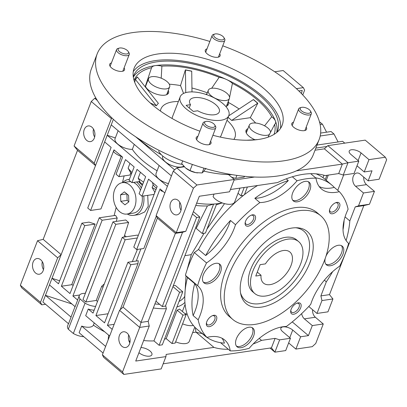 <?xml version="1.0" encoding="UTF-8"?>
<svg xmlns="http://www.w3.org/2000/svg" width="407" height="407" viewBox="0 0 407 407"><rect width="100%" height="100%" fill="white"/><g stroke="black" fill="none" stroke-linecap="round" stroke-linejoin="round"><path stroke-width="0.61" d="M265.756 295.996A33.99 18.808 -49.7 0 1 254.731 293.498A33.99 18.808 -49.7 0 1 256.842 263.08A33.99 18.808 -49.7 0 1 287.688 239.168A33.99 18.808 -49.7 0 1 298.713 241.666A33.99 18.808 -49.7 0 1 296.601 272.085A33.99 18.808 -49.7 0 1 265.756 295.996M261.035 275.254A20.391 11.284 130.3 0 0 263.527 283.135A20.391 11.284 130.3 0 0 270.141 284.63A20.391 11.284 130.3 0 0 288.649 270.284A20.391 11.284 130.3 0 0 289.916 252.03A20.391 11.284 130.3 0 0 283.303 250.534A20.391 11.284 130.3 0 0 265.42 263.889L260.149 264.662L255.764 276.027L261.035 275.254L257.29 272.074M254.731 293.498L252.574 291.666A33.99 18.808 -49.7 0 1 250.707 269.266A33.99 18.808 -49.7 0 1 272.634 242.572A33.99 18.808 -49.7 0 1 296.55 239.835L298.713 241.666M243.539 272.471A47.278 26.165 -49.7 0 1 297.319 227.793A47.278 26.165 -49.7 0 1 309.905 262.693A47.278 26.165 -49.7 0 1 272.232 303.775A47.278 26.165 -49.7 0 1 240.822 294.383A47.278 26.165 -49.7 0 1 243.539 272.471M240.527 292.862A45.319 25.076 130.3 0 0 271.154 300.02A45.319 25.076 130.3 0 0 306.369 261.065A45.319 25.076 130.3 0 0 295.767 227.752M320.701 215.746L317.104 212.693A67.979 37.617 130.3 0 0 269.266 218.172A67.979 37.617 130.3 0 0 225.417 271.555A67.979 37.617 130.3 0 0 229.146 316.366L232.743 319.419A67.979 37.617 -49.7 0 1 229.014 274.608A67.979 37.617 -49.7 0 1 272.863 221.225A67.979 37.617 -49.7 0 1 320.701 215.746A67.979 37.617 -49.7 0 1 324.43 260.556A67.979 37.617 -49.7 0 1 280.581 313.939A67.979 37.617 -49.7 0 1 232.743 319.419M198.148 319.821L193.111 315.547A45.319 25.076 130.3 0 0 194.994 311.182A45.319 25.076 130.3 0 0 194.683 283.623L187.485 277.518A98.565 54.548 130.3 0 0 192.887 324.913L194.47 326.77A98.565 54.548 130.3 0 0 197.12 329.309L204.319 335.414A98.565 54.548 -49.7 0 1 201.897 333.119L206.934 337.393A98.565 54.548 -49.7 0 1 198.148 319.821A45.319 25.076 130.3 0 0 200.03 315.456A45.319 25.076 130.3 0 0 197.624 285.653A102.533 56.741 -49.7 0 1 206.547 262.937L194.312 252.559A45.319 25.076 130.3 0 0 198.514 249.445L205.708 255.55A45.319 25.076 130.3 0 0 229.197 224.099A45.319 25.076 130.3 0 0 230.469 220.441L235.505 224.715A98.565 54.548 -49.7 0 1 259.88 202.584L254.843 198.311A45.319 25.076 130.3 0 0 288.288 180.581L286.238 178.841M319.195 186.533A45.319 25.076 130.3 0 0 334.279 187.393L339.316 191.666A98.565 54.548 -49.7 0 1 348.097 209.239A45.319 25.076 130.3 0 0 348.621 243.406A102.533 56.741 -49.7 0 1 345.085 253.932A102.533 56.741 -49.7 0 1 339.703 266.122A45.319 25.076 130.3 0 0 310.745 304.344A98.565 54.548 -49.7 0 1 286.365 326.475A45.319 25.076 130.3 0 0 249.201 348.28A102.533 56.741 -49.7 0 1 230.23 350.885L220.569 342.689M206.547 262.937A45.319 25.076 130.3 0 0 234.234 228.373A45.319 25.076 130.3 0 0 235.505 224.715M236.421 346.092A12.235 6.771 130.3 0 0 252.131 334.976A12.235 6.771 130.3 0 0 252.101 327.615M253.571 336.197A12.235 6.771 130.3 0 0 252.9 328.134A12.235 6.771 130.3 0 0 244.286 329.115A12.235 6.771 130.3 0 0 236.396 338.726A12.235 6.771 130.3 0 0 237.067 346.795A12.235 6.771 130.3 0 0 245.675 345.808A12.235 6.771 130.3 0 0 253.571 336.197M203.342 282.178A12.235 6.771 130.3 0 0 219.047 271.062A12.235 6.771 130.3 0 0 219.017 263.7M220.487 272.283A12.235 6.771 130.3 0 0 219.816 264.219A12.235 6.771 130.3 0 0 211.202 265.201A12.235 6.771 130.3 0 0 203.312 274.811A12.235 6.771 130.3 0 0 203.983 282.88A12.235 6.771 130.3 0 0 212.591 281.893A12.235 6.771 130.3 0 0 220.487 272.283M292.709 200.224A12.235 6.771 130.3 0 0 308.414 189.113A12.235 6.771 130.3 0 0 308.384 181.746M309.854 190.334A12.235 6.771 130.3 0 0 309.183 182.265A12.235 6.771 130.3 0 0 300.57 183.252A12.235 6.771 130.3 0 0 292.679 192.862A12.235 6.771 130.3 0 0 293.35 200.926A12.235 6.771 130.3 0 0 301.958 199.939A12.235 6.771 130.3 0 0 309.854 190.334M325.788 264.138A12.235 6.771 130.3 0 0 341.498 253.027A12.235 6.771 130.3 0 0 341.468 245.66M325.269 258.282A12.235 6.771 130.3 0 0 326.434 264.84A12.235 6.771 130.3 0 0 335.042 263.858A12.235 6.771 130.3 0 0 342.938 254.248A12.235 6.771 130.3 0 0 342.267 246.179A12.235 6.771 130.3 0 0 333.821 247.059A12.235 6.771 130.3 0 0 325.91 256.41M300.681 307.85A6.797 3.76 130.3 0 0 297.288 303.057A6.797 3.76 130.3 0 0 291.137 309.254A6.797 3.76 130.3 0 0 290.715 310.806A6.797 3.76 130.3 0 0 294.409 314.077A6.797 3.76 130.3 0 0 300.681 307.85M290.827 310.236A5.571 3.083 130.3 0 0 291.524 312.138A5.571 3.083 130.3 0 0 295.446 311.686A5.571 3.083 130.3 0 0 299.038 307.316A5.571 3.083 130.3 0 0 298.733 303.642A5.571 3.083 130.3 0 0 296.744 303.266M216.341 320.268A6.797 3.76 130.3 0 0 212.953 315.481A6.797 3.76 130.3 0 0 206.802 321.678A6.797 3.76 130.3 0 0 206.38 323.229A6.797 3.76 130.3 0 0 210.073 326.5A6.797 3.76 130.3 0 0 216.341 320.268M206.491 322.654A5.571 3.083 130.3 0 0 207.188 324.557A5.571 3.083 130.3 0 0 211.111 324.109A5.571 3.083 130.3 0 0 214.703 319.734A5.571 3.083 130.3 0 0 214.397 316.061A5.571 3.083 130.3 0 0 212.408 315.684M255.108 219.805A6.797 3.76 130.3 0 0 251.719 215.018A6.797 3.76 130.3 0 0 245.569 221.21A6.797 3.76 130.3 0 0 245.146 222.766A6.797 3.76 130.3 0 0 248.84 226.038A6.797 3.76 130.3 0 0 255.108 219.805M245.258 222.191A5.571 3.083 130.3 0 0 245.955 224.094A5.571 3.083 130.3 0 0 249.873 223.647A5.571 3.083 130.3 0 0 253.469 219.271A5.571 3.083 130.3 0 0 253.164 215.598A5.571 3.083 130.3 0 0 251.17 215.222M339.443 207.382A6.797 3.76 130.3 0 0 336.055 202.594A6.797 3.76 130.3 0 0 329.904 208.791A6.797 3.76 130.3 0 0 329.482 210.343A6.797 3.76 130.3 0 0 333.175 213.614A6.797 3.76 130.3 0 0 339.443 207.382M329.594 209.768A5.571 3.083 130.3 0 0 330.291 211.676A5.571 3.083 130.3 0 0 334.213 211.223A5.571 3.083 130.3 0 0 337.805 206.848A5.571 3.083 130.3 0 0 337.5 203.179A5.571 3.083 130.3 0 0 335.51 202.798M175.646 341.839A11.895 5.281 21.1 0 0 189.24 341.432L194.775 327.091M193.462 325.402A11.895 5.281 -158.9 0 1 182.59 323.845M204.105 233.247L191.331 254.512L187.001 270.1M185.994 275.824L184.763 296.957M184.564 296.657A50.142 22.258 -158.9 0 1 179.055 301.419M184.92 302.386A53.251 23.637 -158.9 0 1 176.903 307M138.945 352.706A7.931 3.521 21.1 0 0 146.606 356.084A7.931 3.521 21.1 0 0 151.908 354.736A7.931 3.521 21.1 0 0 150.071 351.063A7.931 3.521 21.1 0 0 140.944 347.532M214.062 194.073L213.085 196.596A11.828 5.25 21.1 0 0 215.283 199.048A11.828 5.25 21.1 0 0 226.709 204.095A11.828 5.25 21.1 0 0 234.62 202.086L240.013 188.105M170.614 202.762A7.931 5.591 81.6 0 1 174.491 199.191A7.931 5.591 81.6 0 1 180.133 202.91A7.931 5.591 81.6 0 1 180.688 211.309A7.931 5.591 81.6 0 1 176.806 214.886A7.931 5.591 81.6 0 1 171.164 211.167A7.931 5.591 81.6 0 1 170.614 202.762M119.444 335.368A7.931 5.591 81.6 0 1 123.326 331.797A7.931 5.591 81.6 0 1 128.968 335.516A7.931 5.591 81.6 0 1 129.518 343.915A7.931 5.591 81.6 0 1 125.636 347.492A7.931 5.591 81.6 0 1 119.994 343.773A7.931 5.591 81.6 0 1 119.444 335.368M84.264 129.502A7.931 5.591 81.6 0 1 88.146 125.931A7.931 5.591 81.6 0 1 93.788 129.65A7.931 5.591 81.6 0 1 94.338 138.049A7.931 5.591 81.6 0 1 90.456 141.621A7.931 5.591 81.6 0 1 84.814 137.907A7.931 5.591 81.6 0 1 84.264 129.502M43.173 270.655A7.931 5.591 -98.4 0 0 42.618 262.25A7.931 5.591 -98.4 0 0 36.976 258.537A7.931 5.591 -98.4 0 0 33.094 262.108A7.931 5.591 -98.4 0 0 33.649 270.513A7.931 5.591 -98.4 0 0 39.291 274.226A7.931 5.591 -98.4 0 0 43.173 270.655M357 165.822L364.229 171.958L368.981 159.641L385.363 157.229L386.65 159.722L379.121 179.233L368.147 180.85L360.231 174.135A7.25 5.113 -98.4 0 0 356.837 173.021A7.25 5.113 -98.4 0 0 353.286 176.287A7.25 5.113 -98.4 0 0 355.555 186.258L363.471 192.974L374.445 191.356L369.475 204.238L363.833 205.601L329.477 294.632L332.926 298.957L327.956 311.838L316.982 313.451L309.066 306.736A7.25 5.113 -98.4 0 0 308.755 306.496M363.731 177.101A7.25 5.113 -98.4 0 0 366.529 184.641L374.445 191.356M301.679 313.609A7.25 5.113 -98.4 0 0 304.385 318.864L312.301 325.58L323.275 323.962L315.746 343.472L312.266 346.667L295.884 349.079L288.655 342.943M312.561 309.707A7.25 5.113 -98.4 0 0 315.359 317.246L323.275 323.962M143.747 195.94A18.127 12.775 81.6 0 1 142.567 207.183A18.127 12.775 81.6 0 1 133.694 215.349A18.127 12.775 81.6 0 1 127.243 214.011M147.71 195.355L148.224 206.354L144.729 211.93L139.036 214.565L133.694 215.349M183.699 166.137A11.828 5.25 -158.9 0 1 165.395 161.859A11.828 5.25 -158.9 0 1 162.658 156.38L162.79 156.044M231.522 177.137A11.828 5.25 21.1 0 0 235.719 178.368L244.134 177.131L244.454 176.297M236.874 175.376L235.719 178.368M156.512 188.207A11.828 5.25 -158.9 0 1 155.525 187.434A11.828 5.25 -158.9 0 1 152.64 182.626M159.137 165.507L156.079 173.428A11.828 5.25 21.1 0 0 158.811 178.907A11.828 5.25 21.1 0 0 168.457 183.598M122.136 156.741A11.828 5.25 -158.9 0 1 114.509 152.635A11.828 5.25 -158.9 0 1 113.517 151.704L114.179 149.995M118.122 130.708L115.064 138.629A11.828 5.25 21.1 0 0 117.801 144.109A11.828 5.25 21.1 0 0 132.351 149.369L134.264 144.409M132.351 149.369A61.177 27.152 21.1 0 0 142.923 160.831A61.177 27.152 21.1 0 0 157.112 170.757M220.172 137.052A26.058 11.564 21.1 0 0 221.133 135.47L228.81 115.578A26.058 11.564 -158.9 0 1 221.047 120.238A26.058 11.564 -158.9 0 1 192.618 113.329A26.058 11.564 -158.9 0 1 180.189 96.815A26.058 11.564 -158.9 0 1 187.948 92.155A26.058 11.564 -158.9 0 1 216.376 99.064A26.058 11.564 -158.9 0 1 228.81 115.578M344.775 143.147L342.597 141.3L317.007 145.07M315.837 148.107L326.933 146.474M320.197 135.999L333.964 133.974L331.084 131.532L320.64 133.069M333.964 133.974L338.1 141.962M320.126 124.547L322.451 124.206L319.454 121.779M322.451 124.206L326.587 132.194M180.189 96.815L172.512 116.707A26.058 11.564 21.1 0 0 172.161 118.529M327.844 145.64L324.359 148.835L342.348 164.097L347.99 162.734L327.844 145.64L365.211 140.135L385.363 157.229M113.365 119.322L111.228 124.863L171.418 175.926M122.624 182.626A18.127 12.775 81.6 0 1 128.409 179.482A18.127 12.775 81.6 0 1 129.345 179.395M136.533 181.965A18.127 12.775 81.6 0 1 141.31 187.993M131.985 172.558A61.177 27.152 -158.9 0 1 128.103 168.167L130.667 172.756L129.986 175.035L118.941 176.663L125.519 159.615L134.152 166.941L129.034 180.199L131.914 182.641L137.032 169.383L145.665 176.709L139.087 193.757L141.967 196.199L148.545 179.151L157.178 186.477L133.786 247.095L136.666 249.537L160.058 188.919L164.84 192.974M129.95 163.375L128.103 168.167M140.44 172.278L138.177 178.149L139.896 181.466L131.914 182.641M143.554 182.178A61.177 27.152 -158.9 0 1 138.177 178.149M115.334 137.927L107.209 135.282L104.65 141.911L111.126 147.405L87.734 208.023L90.613 210.465L114.006 149.847L122.639 157.173L116.061 174.221L118.941 176.663M167.394 186.345L107.209 135.282L111.228 124.863M85.862 301.989L115.832 224.318L112.953 221.876L82.982 299.547L85.862 301.989L96.235 300.463A53.251 23.637 21.1 0 0 97.522 301.475M347.99 162.734L358.806 161.141L354.054 173.453L343.238 175.046L347.99 162.734M368.981 159.641L361.065 152.925A7.25 3.22 -158.9 0 0 354.059 149.837A7.25 3.22 -158.9 0 0 349.211 151.068A7.25 3.22 -158.9 0 0 350.89 154.426L358.806 161.141M315.023 150.208L324.359 148.835M244.134 177.131A11.828 5.25 21.1 0 0 244.485 176.511L244.566 176.307M91.941 276.338A53.251 23.637 -158.9 0 1 91.865 276.241L85.251 293.376M312.301 325.58L308.43 335.617L300.636 336.767L292.719 330.052A7.25 3.22 21.1 0 0 285.714 326.958A7.25 3.22 21.1 0 0 280.866 328.19A7.25 3.22 21.1 0 0 282.544 331.547L290.456 338.263L285.709 350.58L274.893 352.172L271.444 347.848L163.166 363.797M270.044 348.056L274.893 352.172L279.645 339.855L290.456 338.263M174.628 169.851L135.628 136.762M153.2 184.753L152.116 187.556L154.808 192.129L154.136 194.409L141.967 196.199M142.694 184.412A54.879 24.359 -158.9 0 1 139.138 181.578M131.492 173.83A54.879 24.359 -158.9 0 1 130.667 172.756M112.953 221.876L125.732 219.994A49.822 22.11 21.1 0 0 128.612 222.436L124.028 237.067M115.832 224.318L128.612 222.436M104.314 283.867L101.714 286.253L96.235 300.463M161.055 189.764L160.729 190.608A11.828 5.25 -158.9 0 0 163.151 191.544M103.007 287.266A53.251 23.637 -158.9 0 1 101.714 286.253M124.669 235.526A48.153 21.373 21.1 0 0 126.241 236.742M95.62 306.405A11.895 5.281 -158.9 0 1 85.032 303.184L79.996 298.911A11.895 5.281 -158.9 0 1 79.289 295.604A11.895 5.281 -158.9 0 1 85.363 293.386M329.477 294.632L320.889 295.899L321.952 300.57L332.926 298.957M321.952 300.57L316.982 313.451M363.471 192.974L358.501 205.856L369.475 204.238M358.501 205.856L355.245 206.863L363.833 205.601M332.626 271.662A104.233 57.682 -49.7 0 1 326.317 281.832L320.889 295.899M355.245 206.863L349.817 220.93A104.233 57.682 -49.7 0 1 346.113 240.573M364.229 171.958L372.023 170.808L368.147 180.85M122.527 371.932L102.381 354.838L103.668 357.331L123.82 374.425L122.527 371.932L139.708 327.416L149.247 326.012L148.184 321.337L141.031 322.39L175.386 233.359L176.256 232.697L193.432 188.182L196.917 184.987L234.284 179.482L228.531 174.598M234.071 180.047L254.579 177.025M296.337 170.874L342.348 164.097L338.695 173.57L343.238 175.046M302.757 94.953L304.619 90.12L303.332 87.632L296.408 88.65M301.424 93.554L302.233 90.471L298.85 90.97M104.65 141.911L95.513 165.588L94.226 163.1L74.074 146.006L77.523 150.325L43.167 239.362L61.157 254.624L95.513 165.588L77.523 150.325M112.006 118.025L111.401 118.579L94.226 163.1M121.215 156.42L100.951 208.944L90.613 210.465M79.289 295.604L77.829 299.394A11.895 5.281 21.1 0 0 77.676 300.071L72.889 296.006L102.126 220.233L99.247 217.791L70.009 293.564L61.376 286.238L84.768 225.62L81.888 223.178L58.496 283.796L52.02 278.302L49.461 284.936L75.117 306.7L77.676 300.071M79.619 295.019L72.889 296.006M99.247 217.791L115.608 215.384A49.105 21.795 21.1 0 0 117.221 218.01L116.214 221.398M117.221 218.01L102.126 220.233M73.235 285.215L71.713 284.717L61.376 286.238M71.713 284.717L95.101 224.099L84.768 225.62M95.101 224.099L89.041 222.125L81.888 223.178M59.656 280.789L52.02 278.302L61.157 254.624L57.677 257.814L37.525 240.72L43.167 239.362M75.036 306.629L71.25 316.442A11.895 5.281 21.1 0 0 71.093 317.119L45.442 295.355L42.883 301.984L68.539 323.748L71.093 317.119M71.902 303.973L45.442 295.355L49.461 284.936M300.636 336.767L295.884 349.079M148.184 321.337L182.54 232.3L175.386 233.359L157.397 218.091L156.105 215.603L176.256 232.697L185.796 231.293L199.318 196.245L229.533 191.794L234.284 179.482M156.105 215.603L173.285 171.088L193.432 188.182M173.285 171.088L176.765 167.893L196.917 184.987M176.765 167.893L184.295 166.784M157.397 218.091L123.041 307.127L141.031 322.39L139.708 327.416L119.556 310.322L123.041 307.127M136.259 261.024L140.863 248.921M137.408 249.43L132.341 261.604M138.609 181.659L142.302 185.419M137.307 237.978L125.153 239.769L122.273 237.327L137.368 235.104A49.105 21.795 21.1 0 0 138.227 235.592M124.13 175.9L122.421 182.657M116.168 207.443L114.113 215.603M152.116 187.556A61.177 27.152 21.1 0 0 155.952 189.652M156.339 216.051L143.824 248.484L136.666 249.537M114.153 324.323L107.428 325.315L130.82 264.692L127.94 262.25L104.548 322.873L95.915 315.547L125.153 239.769M112.21 329.37L107.428 325.315M120.182 309.747L137.973 263.639L130.82 264.692M137.973 263.639L138.278 260.729L127.94 262.25M108.069 313.756L95.915 315.547M122.273 237.327L93.035 313.105L88.248 309.04A11.895 5.281 21.1 0 0 94.159 310.19M88.248 309.04L85.689 315.674L109.651 335.999M105.632 346.418L81.67 326.088A11.895 5.281 21.1 0 0 93.391 325.137A53.251 23.637 21.1 0 0 104.665 331.771M93.391 325.137L94.241 322.929M108.155 339.881L108.644 335.144M79.996 298.911L68.305 329.222L73.336 333.496A11.895 5.281 21.1 0 0 83.811 336.706M68.457 323.682L67.593 325.915A11.895 5.281 21.1 0 0 68.305 329.222M85.032 303.184L73.336 333.496M81.67 326.088L79.111 332.723L103.073 353.047M326.317 281.832L324.364 280.174M292.262 321.901L308.43 335.617M349.817 220.93L345.06 216.895M343.666 174.985L337.744 190.334M326.902 175.305L325.279 179.512M322.99 177.671L323.936 175.224M338.695 173.57L325.112 175.57A104.233 57.682 -49.7 0 0 277.533 182.575L230.413 189.514M247.39 187.017L244.449 194.627M243.422 195.436L241 195.792L244.21 187.485M222.13 202.89A61.177 27.152 -158.9 0 1 214.667 203.993L216.707 203.841L205.438 233.048L202.259 233.516L213.589 204.156L214.667 203.993A61.177 27.152 21.1 0 1 213.492 204.075L213.589 204.156M165.446 306.084L199.801 217.048L196.622 217.516L162.266 306.552L165.446 306.084M111.401 118.579L91.254 101.485L94.734 98.296L95.915 98.123M74.074 146.006L91.254 101.485M97.38 100.534L94.734 98.296M303.332 87.632L283.18 70.538L274.73 71.78M20.35 285.241L21.637 287.729L41.789 304.823L40.496 302.335L20.35 285.241L37.525 240.72M40.496 302.335L57.677 257.814M259.213 338.426L261.518 340.379L275.101 338.375L279.645 339.855M275.101 338.375L271.444 347.848M182.54 232.3L185.796 231.293M102.381 354.838L119.556 310.322M128.922 340.888A53.251 23.637 21.1 0 0 130.108 341.178M202.07 333.511A104.233 57.682 -49.7 0 1 195.95 332.122L213.94 347.385L166.168 354.421L165.939 356.603L161.187 368.92L123.82 374.425M45.574 304.268L41.789 304.823M326.251 180.342L328.276 175.102M238.024 193.264L241 195.792M202.259 233.516L196.189 228.368L207.428 205.922L213.492 204.075A61.177 27.152 21.1 0 1 196.657 203.149M207.428 205.922A54.879 24.359 -158.9 0 1 195.767 205.449M192.47 213.996L196.622 217.516M199.801 217.048L193.391 211.609M173.316 285.683A49.379 21.917 21.1 0 0 175.392 285.511L182.779 291.773L179.599 292.241L172.96 286.614M162.266 306.552L155.957 301.195M143.646 340.527A53.251 23.637 21.1 0 0 153.958 340.898L166.387 308.694A53.251 23.637 -158.9 0 1 153.337 307.987M166.387 308.694L165.659 305.535M154.904 303.927A50.142 22.258 21.1 0 0 159.671 304.35M42.318 261.711A7.931 5.591 -98.4 0 0 43.488 269.648M93.488 129.105A7.931 5.591 -98.4 0 0 94.658 137.042M182.962 315.115L186.141 314.647L175.178 343.065L171.993 343.533L182.962 315.115L177.147 310.185A53.251 23.637 21.1 0 0 179.568 309.071L186.141 314.647M213.94 347.385A104.233 57.682 130.3 0 0 228.322 349.267M253.129 343.996A104.233 57.682 130.3 0 0 261.518 340.379M165.939 356.603L135.724 361.055L149.247 326.012M129.838 342.908A7.931 5.591 81.6 0 1 128.668 334.971M181.003 210.302A7.931 5.591 81.6 0 1 179.838 202.365M129.329 341.936L130.042 341.829M153.958 340.898L159.127 345.284L179.599 292.241M159.127 345.284L162.312 344.815L182.779 291.773M164.474 339.204A53.251 23.637 21.1 0 0 166.183 338.604L177.147 310.185M166.183 338.604L171.993 343.533M192.643 332.611L195.95 332.122L195.329 327.66M222.247 202.935L217.75 204.294A54.879 24.359 -158.9 0 1 216.387 204.67M191.331 254.512A48.153 21.373 -158.9 0 1 184.936 255.581M224.511 203.632L206.934 229.166M184.763 313.482A11.895 5.281 -158.9 0 1 187.256 314.331M205.708 255.55A98.565 54.548 -49.7 0 1 230.469 220.441M254.843 198.311A98.565 54.548 -49.7 0 1 288.288 180.581M315.603 177.823A98.565 54.548 -49.7 0 1 331.858 185.099A98.565 54.548 -49.7 0 1 334.279 187.393M344.119 220.284A98.565 54.548 -49.7 0 1 343.025 229.731M204.319 335.414A98.565 54.548 -49.7 0 0 224.435 343.157A45.319 25.076 130.3 0 0 222.013 338.253M187.485 277.518A45.319 25.076 130.3 0 0 185.394 275.274L197.624 285.653M194.312 252.559A102.533 56.741 130.3 0 0 185.394 275.274M257.545 185.521A98.565 54.548 130.3 0 0 198.514 249.445M331.858 185.099L324.659 178.994A98.565 54.548 130.3 0 0 316.081 173.845M193.111 315.547A98.565 54.548 -49.7 0 1 194.683 283.623M292.328 176.775L297.044 180.779A102.533 56.741 -49.7 0 1 316.015 178.169L310.729 173.687M259.88 202.584A45.319 25.076 130.3 0 0 297.044 180.779M316.015 178.169A45.319 25.076 130.3 0 0 321.459 188.97A45.319 25.076 130.3 0 0 339.316 191.666M230.23 350.885A45.319 25.076 130.3 0 0 224.791 340.089A45.319 25.076 130.3 0 0 206.934 337.393M127.004 214.046A15.863 11.177 -98.4 0 0 134.763 206.904A15.863 11.177 -98.4 0 0 133.664 190.094A15.863 11.177 -98.4 0 0 122.38 182.662A15.863 11.177 -98.4 0 0 114.616 189.81A15.863 11.177 -98.4 0 0 115.72 206.614A15.863 11.177 -98.4 0 0 127.004 214.046L133.364 213.11A15.863 11.177 -98.4 0 0 141.127 205.962A15.863 11.177 -98.4 0 0 142.165 196.169M140.486 190.13A15.863 11.177 -98.4 0 0 133.44 182.417M130.789 181.69A15.863 11.177 -98.4 0 0 128.739 181.726L122.38 182.662M128.846 201.877L128.597 195.38L124.44 191.855L120.538 194.831L120.787 201.328L124.939 204.853L128.846 201.877M126.898 193.941L127.147 200.392L128.846 201.831M127.147 200.392L120.787 201.328M126.852 193.9L120.538 194.831M190.501 104.675L186.111 105.327L193.305 111.432L197.7 110.78A15.863 7.041 21.1 0 0 214.57 114.743A15.863 7.041 21.1 0 0 219.297 111.91A15.863 7.041 21.1 0 0 211.726 101.857A15.863 7.041 21.1 0 0 194.424 97.649A15.863 7.041 21.1 0 0 189.698 100.488A15.863 7.041 21.1 0 0 190.501 104.675L189.23 107.972M197.919 136.32A7.931 3.521 21.1 0 0 196.21 137.607A7.931 3.521 21.1 0 0 199.995 142.633A7.931 3.521 21.1 0 0 208.649 144.734A7.931 3.521 21.1 0 0 211.009 143.315A7.931 3.521 21.1 0 0 210.607 141.214M293.503 122.242A7.931 3.521 21.1 0 0 291.794 123.525A7.931 3.521 21.1 0 0 295.579 128.551A7.931 3.521 21.1 0 0 304.227 130.657A7.931 3.521 21.1 0 0 306.593 129.238A7.931 3.521 21.1 0 0 306.186 127.137M207.005 48.855A7.931 3.521 21.1 0 0 205.296 50.137A7.931 3.521 21.1 0 0 209.081 55.164A7.931 3.521 21.1 0 0 217.73 57.265A7.931 3.521 21.1 0 0 220.095 55.845A7.931 3.521 21.1 0 0 219.688 53.749M111.421 62.932A7.931 3.521 21.1 0 0 109.712 64.214A7.931 3.521 21.1 0 0 113.497 69.241A7.931 3.521 21.1 0 0 122.151 71.347A7.931 3.521 21.1 0 0 124.511 69.928A7.931 3.521 21.1 0 0 124.11 67.827M222.751 45.808A118.961 52.798 -158.9 0 1 319.139 139.55A118.961 52.798 -158.9 0 1 283.71 160.831A118.961 52.798 -158.9 0 1 153.927 129.294A118.961 52.798 -158.9 0 1 97.166 53.902A118.961 52.798 -158.9 0 1 132.601 32.621A118.961 52.798 -158.9 0 1 209.859 41.463M97.166 53.902L91.321 69.058A118.961 52.798 21.1 0 0 148.082 144.449A118.961 52.798 21.1 0 0 277.859 175.987A118.961 52.798 21.1 0 0 313.288 154.706L319.139 139.55M280.484 128.444A79.309 35.2 21.1 0 0 238.375 79.767A79.309 35.2 21.1 0 0 155.225 60.623A79.309 35.2 21.1 0 0 133.262 71.637M212.902 135.272A79.309 35.2 21.1 0 0 258.521 139.464A79.309 35.2 21.1 0 0 282.143 125.275A79.309 35.2 21.1 0 0 244.302 75.015A79.309 35.2 21.1 0 0 157.784 53.989A79.309 35.2 21.1 0 0 134.162 68.178A79.309 35.2 21.1 0 0 199.898 131.202M138.014 138.324A76.43 33.923 21.1 0 0 161.36 154.731M181.832 164.286A76.43 33.923 21.1 0 0 182.356 164.484M203.917 171.143A76.43 33.923 21.1 0 0 232.168 174.654M276.709 132.514A77.04 34.193 21.1 0 0 275.422 121.006A77.04 34.193 21.1 0 0 226.49 79.492A77.04 34.193 21.1 0 0 155.204 65.629A12.464 5.53 -158.9 0 1 161.889 66.163L161.213 78.195M133.287 76.908A77.04 34.193 -158.9 0 1 133.72 75.621A77.04 34.193 -158.9 0 1 156.664 61.844A77.04 34.193 -158.9 0 1 240.71 82.265A77.04 34.193 -158.9 0 1 277.472 131.09A77.04 34.193 -158.9 0 1 276.923 132.336M168.305 90.374A12.464 5.53 -158.9 0 1 168.529 92.933A12.464 5.53 -158.9 0 1 164.82 95.162A12.464 5.53 -158.9 0 1 145.375 86.223A71.607 31.782 21.1 0 0 144.851 86.386M167.969 93.803A12.464 5.53 21.1 0 0 167.572 92.272M211.66 88.278A11.33 5.026 -158.9 0 1 224.018 91.28A11.33 5.026 -158.9 0 1 229.426 98.463A11.33 5.026 -158.9 0 1 226.053 100.488A11.33 5.026 -158.9 0 1 213.69 97.487A11.33 5.026 -158.9 0 1 208.287 90.303A11.33 5.026 -158.9 0 1 211.66 88.278L219.17 77.299A12.464 5.53 -158.9 0 1 226.49 79.492A12.464 5.53 -158.9 0 1 232.422 83.404L229.568 97.39M228.943 99.705L228.2 102.325A12.464 5.53 -158.9 0 1 228.291 104.553A12.464 5.53 -158.9 0 1 225.844 106.502M227.727 105.423A12.464 5.53 21.1 0 0 227.33 103.892M264.565 125.819L271.739 116.763A12.464 5.53 -158.9 0 1 275.422 121.006A12.464 5.53 -158.9 0 1 275.519 123.25A12.464 5.53 -158.9 0 1 274.664 124.384L268.01 137.19M160.429 111.065A39.652 17.598 -158.9 0 1 160.923 108.974A39.652 17.598 -158.9 0 1 172.736 101.877A39.652 17.598 -158.9 0 1 178.383 101.491M227.004 120.253A39.652 17.598 -158.9 0 1 234.915 137.52A39.652 17.598 -158.9 0 1 233.872 139.408M145.518 86.543A11.33 5.026 -158.9 0 1 145.604 86.264L148.524 78.688A11.33 5.026 -158.9 0 1 151.903 76.658A11.33 5.026 -158.9 0 1 164.26 79.665A11.33 5.026 -158.9 0 1 169.668 86.844A11.33 5.026 -158.9 0 1 166.29 88.868A11.33 5.026 -158.9 0 1 153.932 85.867A11.33 5.026 -158.9 0 1 148.524 78.688M246.291 132.962A11.33 5.026 -158.9 0 1 246.377 132.682L249.298 125.102A11.33 5.026 -158.9 0 1 252.676 123.077A11.33 5.026 -158.9 0 1 264.199 125.626A11.33 5.026 -158.9 0 1 270.594 132.387M269.515 134.407A11.33 5.026 -158.9 0 1 267.068 135.287A11.33 5.026 -158.9 0 1 254.706 132.285A11.33 5.026 -158.9 0 1 249.298 125.102M256.853 102.411L254.533 100.443A74.583 33.104 21.1 0 0 253.495 99.603L253.317 99.629A74.328 32.992 -158.9 0 1 257.636 103.292L257.814 103.266A74.583 33.104 21.1 0 0 256.853 102.411M190.206 70.813L186.828 70.157A74.583 33.104 21.1 0 0 185.383 69.902L185.434 70.035A74.328 32.992 -158.9 0 1 191.722 71.256L191.677 71.123A74.583 33.104 21.1 0 0 190.206 70.813M136.721 77.539L135.663 78.846A74.583 33.104 21.1 0 0 135.256 79.436L135.48 79.543A74.328 32.992 -158.9 0 1 137.454 77.101L137.225 76.994A74.583 33.104 21.1 0 0 136.721 77.539M257.88 139.555L246.703 140.242M255.642 123.026A71.607 31.782 21.1 0 0 250.274 117.684L231.634 120.431L257.636 103.292M231.634 120.431A45.091 20.014 21.1 0 0 228.108 117.389M253.317 99.629L228.703 115.853M191.997 91.901L191.722 71.256M185.434 70.035L185.729 92.618M135.48 79.543L156.425 105.81A45.091 20.014 21.1 0 1 158.394 103.368L137.454 77.101M250.274 117.684L257.814 103.266M247.207 130.53A12.464 5.53 21.1 0 0 245.884 131.405M185.383 69.902L180.53 85.562A71.607 31.782 21.1 0 0 169.297 84.193M183.557 93.437L180.53 85.562M229.426 98.463L226.501 106.039A11.33 5.026 -158.9 0 1 226.378 106.303M135.256 79.436L134.727 82.362M156.425 105.81L150.254 102.966M169.668 86.844L166.743 94.419A11.33 5.026 -158.9 0 1 166.621 94.689M146.434 84.112A12.464 5.53 21.1 0 0 145.925 84.366M254.96 139.733A12.464 5.53 -158.9 0 1 246.052 130.377A12.464 5.53 -158.9 0 1 247.939 128.637M239.123 108.99A71.607 31.782 21.1 0 0 228.2 102.325M205.911 94.424A12.464 5.53 -158.9 0 1 206.924 93.839M207.316 92.821A71.607 31.782 21.1 0 0 191.946 88.004M274.664 124.384A75 33.288 -158.9 0 1 274.003 134.402M232.422 83.404A75 33.288 -158.9 0 1 271.739 116.763M161.889 66.163A75 33.288 -158.9 0 1 219.17 77.299M134.061 80.403A75 33.288 -158.9 0 1 151.567 67.684A12.464 5.53 -158.9 0 1 155.204 65.629A77.04 34.193 21.1 0 0 133.328 77.188M145.375 86.223L151.567 67.684M158.669 151.099A19.261 8.547 21.1 0 0 182.25 164.342M126.847 53.953A5.54 2.457 -158.9 0 1 119.709 51.76A5.54 2.457 -158.9 0 1 119.271 48.102A5.54 2.457 -158.9 0 1 119.806 47.985A5.54 2.457 -158.9 0 1 128.256 51.567A5.54 2.457 -158.9 0 1 126.847 53.953M128.256 51.567L128.968 52.752A6.797 3.017 -158.9 0 1 129.263 54.467A6.797 3.017 -158.9 0 1 127.238 55.683A6.797 3.017 -158.9 0 1 119.821 53.882A6.797 3.017 -158.9 0 1 116.58 49.573A6.797 3.017 -158.9 0 1 117.949 48.499L119.271 48.102M215.018 37.464A5.54 2.457 -158.9 0 1 214.855 34.02A5.54 2.457 -158.9 0 1 222.797 36.32A5.54 2.457 -158.9 0 1 223.84 37.485A5.54 2.457 -158.9 0 1 221.612 39.932A5.54 2.457 -158.9 0 1 215.018 37.464M223.84 37.485L224.552 38.675A6.797 3.017 -158.9 0 1 224.842 40.39A6.797 3.017 -158.9 0 1 220.299 41.545A6.797 3.017 -158.9 0 1 213.731 38.645A6.797 3.017 -158.9 0 1 212.159 35.495A6.797 3.017 -158.9 0 1 213.533 34.422L214.855 34.02M301.887 107.295A5.54 2.457 -158.9 0 1 310.338 110.877A5.54 2.457 -158.9 0 1 308.923 113.263A5.54 2.457 -158.9 0 1 301.785 111.07A5.54 2.457 -158.9 0 1 301.353 107.412A5.54 2.457 -158.9 0 1 301.887 107.295M310.338 110.877L311.05 112.062A6.797 3.017 -158.9 0 1 311.34 113.777A6.797 3.017 -158.9 0 1 309.32 114.993A6.797 3.017 -158.9 0 1 301.902 113.192A6.797 3.017 -158.9 0 1 298.657 108.883A6.797 3.017 -158.9 0 1 300.03 107.809L301.353 107.412M213.711 123.784A5.54 2.457 -158.9 0 1 214.754 124.954A5.54 2.457 -158.9 0 1 212.53 127.396A5.54 2.457 -158.9 0 1 205.937 124.929A5.54 2.457 -158.9 0 1 205.769 121.49A5.54 2.457 -158.9 0 1 213.711 123.784M214.754 124.954L215.466 126.139A6.797 3.017 -158.9 0 1 215.761 127.854A6.797 3.017 -158.9 0 1 211.213 129.009A6.797 3.017 -158.9 0 1 204.65 126.109A6.797 3.017 -158.9 0 1 203.078 122.96A6.797 3.017 -158.9 0 1 204.446 121.886L205.769 121.49M203.953 168.152L202.101 172.96L195.721 172.629L189.993 170.604L185.516 167.923L181.685 163.553L182.707 160.913M192.369 164.453L189.993 170.604M205.896 168.259L203.673 171.454L202.101 172.96M186.223 168.488A11.33 5.026 21.1 0 0 186.482 168.681A11.33 5.026 21.1 0 0 195.721 172.629A11.33 5.026 21.1 0 0 197.344 172.873A11.33 5.026 21.1 0 0 197.634 172.904M366.529 184.641L355.555 186.258M315.359 317.246L304.385 318.864M361.065 152.925L358.119 160.562M292.719 330.052L289.774 337.683M185.104 304.37L182.372 311.452M128.409 179.482L129.365 179.345M206.603 94.658L208.287 90.303M116.58 49.573L110.119 66.316M129.263 54.467L122.802 71.21M212.159 35.495L205.698 52.238M224.842 40.39L218.386 57.133M311.34 113.777L304.884 130.52M298.657 108.883L292.195 125.626M215.761 127.854L209.3 144.597M203.078 122.96L196.617 139.703"/></g></svg>
